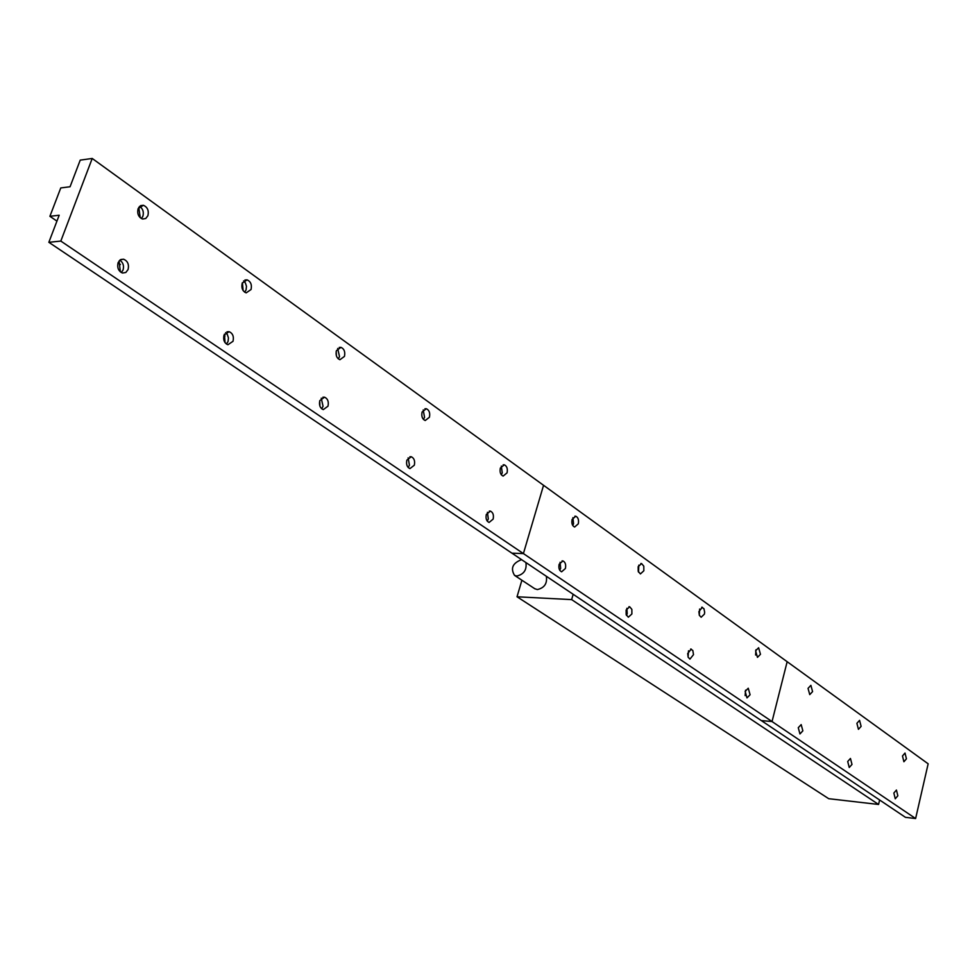 <?xml version="1.0" encoding="UTF-8"?>
<svg xmlns="http://www.w3.org/2000/svg" width="977" height="977" viewBox="0 0 977 977"><rect width="100%" height="100%" fill="white"/><g stroke="black" fill="none" stroke-linecap="round" stroke-linejoin="round"><path stroke-width="1.47" d="M745.573 690.189L745.146 695.587M745.146 691.386L748.248 688.235L750.092 694.757L746.99 697.908L745.146 691.386M755.954 649.766L755.612 655.042M755.6 650.804L758.616 647.739L760.472 654.297L757.456 657.362L755.6 650.804M690.641 649.033L692.827 650.499L693.499 654.651L689.945 659.109L688.138 657.191L687.698 653.528L691.24 649.07M688.504 650.792L688.089 657.081M701.694 607.23L703.941 608.695L704.661 612.225L704.393 614.13L701.168 617.244L699.337 615.315L698.897 611.626L702.341 607.254M699.63 609.05L699.3 615.205M626.868 608.292L627.222 613.69L626.477 615.425M626.123 610.014L629.664 606.766L631.863 609.367L631.887 613.959L628.345 617.208L626.159 614.606L626.123 610.014M638.799 565.146L638.531 572.156M638.152 566.709L641.584 563.558L643.794 566.172L643.843 570.776L640.411 573.939L638.201 571.325L638.152 566.709M560.053 562.288L560.664 568.309L559.748 570.263M559.149 564.23L562.935 560.932C565.317 562.105 566.135 564.633 565.402 568.504L561.616 571.801C559.235 570.629 558.417 568.113 559.149 564.23M572.913 517.663L573.548 523.733L572.742 525.504M572.119 519.422L575.783 516.235C578.176 517.407 579.007 519.947 578.286 523.843L574.61 527.043C572.229 525.858 571.386 523.318 572.119 519.422M92.217 158.457L543.554 485.3L523.403 553.58L772.038 721.551L787.157 661.71L772.038 721.551L915.62 818.543L928.15 763.806L543.554 485.3L523.403 553.58L511.936 553.177L48.85 242.308L60.818 241.075L92.217 158.457L80.224 160.13L70.063 186.754L60.769 187.938L49.9 216.308L59.182 215.233L48.85 242.308M915.62 818.543L905.459 817.334L761.315 720.574L772.038 721.551L761.315 720.574L511.936 553.177L523.403 553.58L60.818 241.075M521.596 559.65C512.669 563.057 510.312 568.284 514.525 575.368L516.809 576.027C523.916 574.317 526.945 569.823 525.907 562.557M534.7 588.667L537.35 589.571C544.409 587.922 547.413 583.489 546.338 576.259M573.169 594.272L571.643 599.609L517.028 596.776L521.889 580.228M879.618 799.992L878.567 804.462L571.643 599.609M878.567 804.462L828.728 798.697L517.028 596.776M893.845 793.043L896.434 790.051L897.851 795.779L895.262 798.783L893.845 793.043M902.479 755.978L905.007 753.047L906.436 758.811L903.908 761.742L902.479 755.978M847.706 761.498L850.454 758.457L851.993 764.429L849.245 767.482L847.706 761.498M856.89 723.334L859.565 720.354L861.116 726.363L858.441 729.331L856.89 723.334M798.27 727.694L801.177 724.604L802.862 730.833L799.943 733.935L798.27 727.694M808.04 688.358L810.886 685.341L812.583 691.606L809.75 694.623L808.04 688.358M119.072 260.944L120.379 271.911M119.841 260.151C123.09 262.459 124.177 265.732 123.078 269.97L121.319 272.546M118.095 262.703L120.342 259.784L123.603 259.223C127.706 261.018 129.196 264.449 128.085 269.53L125.838 272.461L122.565 273.023C118.473 271.227 116.984 267.796 118.095 262.703M138.758 207.332L140.273 217.786M139.601 206.33C142.886 208.663 143.985 211.96 142.911 216.222L141.384 218.555M138.099 208.651L143.375 205.292C147.49 207.1 149.005 210.556 147.918 215.673L145.768 218.482L142.63 219.031C138.514 217.224 137 213.768 138.099 208.651M224.441 334.134L225.052 342.683M225.614 332.62L227.36 334.537L228.447 337.957L228.056 341.535L226.432 344.051M224.014 335.111L229.106 331.667C232.734 333.291 234.04 336.503 233.027 341.278L227.934 344.734C224.307 343.11 223 339.898 224.014 335.111M242.394 282.695L243.139 290.621M243.591 280.912L245.349 282.841L246.473 286.298L246.082 289.9L244.665 292.184M242.198 283.183L247.083 279.849C250.735 281.498 252.054 284.722 251.052 289.522L246.167 292.868C242.516 291.219 241.197 287.995 242.198 283.183M319.735 400.851L319.906 406.163M321.25 398.201L323.057 406.31L321.604 408.728M319.809 400.607L324.523 397.187C327.759 398.677 328.919 401.681 327.991 406.2L323.265 409.619C320.029 408.13 318.881 405.125 319.809 400.607M336.173 351.525L336.418 355.909M337.676 348.447L339.52 356.617L338.25 358.828M336.418 350.645L340.949 347.348C344.209 348.85 345.37 351.867 344.454 356.41L339.911 359.719C336.662 358.217 335.49 355.188 336.418 350.645M408.13 457.847L409.436 465.211L408.166 467.495M406.872 460.118L411.244 456.748C414.15 458.115 415.176 460.936 414.321 465.211L409.937 468.606C407.03 467.238 406.017 464.405 406.872 460.118M423.212 409.925L424.555 417.338L423.432 419.438M422.101 412.001L426.314 408.728C429.233 410.108 430.271 412.953 429.428 417.252L425.203 420.525C422.284 419.145 421.246 416.312 422.101 412.001M487.413 512.327L488.329 518.995L487.23 521.132M486.326 514.452L490.393 511.105C493.019 512.375 493.935 515.038 493.141 519.105L489.074 522.451C486.448 521.181 485.545 518.518 486.326 514.452M501.311 466.102L502.263 472.819L501.299 474.773M500.358 468.044L504.291 464.808C506.916 466.078 507.845 468.765 507.075 472.844L503.131 476.08C500.505 474.81 499.577 472.123 500.358 468.044M225.003 335.99L223.965 335.282M120.391 264.498L118.034 262.886M56.935 221.12L49.9 216.308M629.664 606.766L628.919 606.729M641.584 563.558L640.814 563.534M562.935 560.932L562.044 560.908M575.783 516.235L574.855 516.21M514.525 575.368L535.066 588.911M123.603 259.223L120.928 259.479M143.375 205.292L140.664 205.61M229.106 331.667L226.994 331.789M247.083 279.849L244.922 280.02M324.523 397.187L322.85 397.236M340.949 347.348L339.227 347.421M411.244 456.748L409.888 456.748M426.314 408.728L424.922 408.765M490.393 511.105L489.306 511.093M504.291 464.808L503.155 464.808"/></g></svg>
